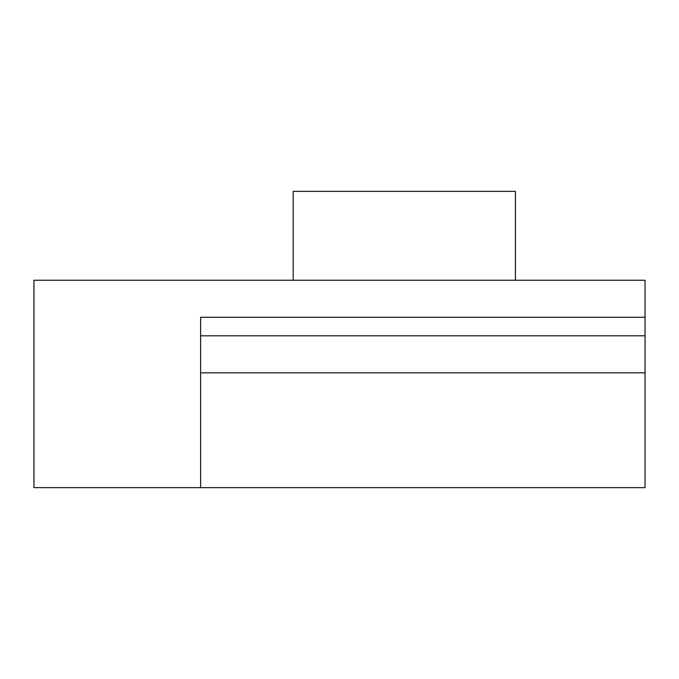 <?xml version="1.0" encoding="UTF-8"?>
<svg xmlns="http://www.w3.org/2000/svg" width="679" height="679" viewBox="0 0 679 679"><rect width="100%" height="100%" fill="white"/><g stroke="black" fill="none" stroke-linecap="round" stroke-linejoin="round"><path stroke-width="1.02" d="M645.05 335.799L200.611 335.799L200.611 487.649L33.95 487.649L33.95 280.24L645.05 280.24L645.05 487.649L200.611 487.649M200.611 335.799L200.611 317.28L645.05 317.28M293.201 280.24L293.201 191.351L515.42 191.351L515.42 280.24M293.201 487.649L515.42 487.649M645.05 372.83L200.611 372.83"/></g></svg>
